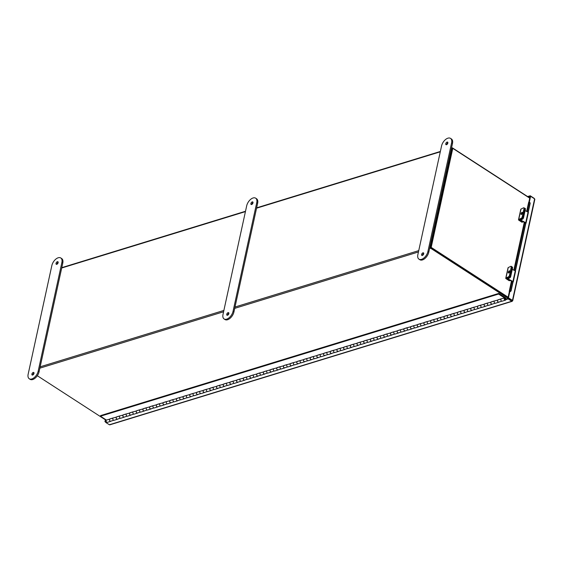 <?xml version="1.0" encoding="UTF-8"?>
<svg xmlns="http://www.w3.org/2000/svg" width="563" height="563" viewBox="0 0 563 563"><rect width="100%" height="100%" fill="white"/><g stroke="black" fill="none" stroke-linecap="round" stroke-linejoin="round"><path stroke-width="0.84" d="M451.498 148.041L452.096 147.858A0.844 0.584 72.9 0 1 452.504 147.928L529.776 197.958M529.727 198.169L452.779 148.343L452.279 148.498L430.681 247.544L508.044 297.63L430.772 247.6M508.1 298.376L430.632 248.227A0.844 0.584 72.9 0 1 430.209 247.115L451.42 148.386M33.604 373.318L33.956 373.543M37.32 375.725L106.182 420.308M452.307 148.548L430.709 247.439M452.096 147.858A0.844 0.584 72.9 0 0 451.758 148.287M505.504 300.156L502.161 301.184A1.316 0.901 -107.1 0 1 501.035 300.494A1.316 0.901 -107.1 0 1 501.021 298.953L504.364 297.926A1.316 0.901 72.9 0 0 504.378 299.467A1.316 0.901 72.9 0 0 505.504 300.156A1.316 0.901 72.9 0 0 506.06 299.073A1.316 0.901 72.9 0 0 505.37 297.757L498.677 293.429L100.601 415.6L100.467 416.219L106.4 420.061M497.819 299.959L501.133 298.918M504.364 297.926L504.772 298.453A0.605 0.415 72.9 0 0 505.293 299.474A0.605 0.415 72.9 0 0 505.229 298.376L498.544 294.048L100.467 416.219M113.093 418.013L109.778 419.055M119.778 415.958L116.464 417M126.471 413.904L123.156 414.952M133.164 411.849L129.849 412.897M139.849 409.794L136.535 410.842M146.542 407.746L143.227 408.787M153.235 405.691L149.92 406.739M159.92 403.636L156.605 404.684M166.613 401.581L163.298 402.629M173.305 399.533L169.991 400.575M179.991 397.478L176.676 398.52M186.684 395.423L183.369 396.472M193.376 393.368L190.062 394.417M200.062 391.32L196.747 392.362M206.755 389.265L203.44 390.307M213.447 387.21L210.133 388.259M220.14 385.155L216.818 386.204M226.826 383.1L223.511 384.149M233.518 381.052L230.204 382.094M240.211 378.998L236.889 380.046M246.897 376.943L243.582 377.991M253.589 374.888L250.275 375.936M260.282 372.84L256.96 373.881M266.968 370.785L263.653 371.826M273.66 368.73L270.346 369.778M280.353 366.675L277.031 367.723M287.039 364.62L283.724 365.668M293.731 362.572L290.417 363.614M300.424 360.517L297.109 361.566M307.109 358.462L303.795 359.511M313.802 356.407L310.487 357.456M320.495 354.359L317.18 355.401M327.18 352.304L323.866 353.346M333.873 350.249L330.558 351.298M340.566 348.194L337.251 349.243M347.251 346.146L343.937 347.188M353.944 344.092L350.629 345.133M360.637 342.037L357.322 343.085M367.322 339.982L364.008 341.03M374.015 337.927L370.7 338.975M380.708 335.879L377.393 336.92M387.393 333.824L384.079 334.872M394.086 331.769L390.771 332.817M400.779 329.714L397.464 330.762M407.464 327.666L404.15 328.708M414.157 325.611L410.842 326.653M420.85 323.556L417.535 324.605M427.542 321.501L424.22 322.55M434.228 319.453L430.913 320.495M440.92 317.398L437.606 318.44M447.613 315.343L444.291 316.392M454.299 313.288L450.984 314.337M460.991 311.233L457.677 312.282M467.684 309.186L464.362 310.227M474.37 307.131L471.055 308.172M481.062 305.076L477.748 306.124M487.755 303.021L484.433 304.069M494.441 300.973L491.126 302.014M499.128 302A1.316 0.901 -107.1 0 1 498.811 302.211L495.468 303.239A1.316 0.901 -107.1 0 1 494.342 302.549A1.316 0.901 -107.1 0 1 494.328 301.008L497.741 300.058M498.811 302.211A1.316 0.901 -107.1 0 1 497.685 301.522A1.316 0.901 -107.1 0 1 497.678 299.98M492.435 304.048A1.316 0.901 -107.1 0 1 492.125 304.266L488.775 305.294A1.316 0.901 -107.1 0 1 487.649 304.604A1.316 0.901 -107.1 0 1 487.635 303.056L491.049 302.113M492.125 304.266A1.316 0.901 -107.1 0 1 490.999 303.577A1.316 0.901 -107.1 0 1 490.985 302.028M485.749 306.103A1.316 0.901 -107.1 0 1 485.433 306.314L482.09 307.342A1.316 0.901 -107.1 0 1 480.957 306.652A1.316 0.901 -107.1 0 1 480.95 305.111L484.356 304.168M485.433 306.314A1.316 0.901 -107.1 0 1 484.307 305.632A1.316 0.901 -107.1 0 1 484.293 304.083M479.057 308.158A1.316 0.901 -107.1 0 1 478.74 308.369L475.397 309.397A1.316 0.901 -107.1 0 1 474.271 308.707A1.316 0.901 -107.1 0 1 474.257 307.166L477.663 306.223M478.74 308.369A1.316 0.901 -107.1 0 1 477.614 307.679A1.316 0.901 -107.1 0 1 477.6 306.138M472.364 310.213A1.316 0.901 -107.1 0 1 472.054 310.424L468.705 311.452A1.316 0.901 -107.1 0 1 467.579 310.762A1.316 0.901 -107.1 0 1 467.564 309.221L470.978 308.271M472.054 310.424A1.316 0.901 -107.1 0 1 470.921 309.734A1.316 0.901 -107.1 0 1 470.914 308.193M465.678 312.268A1.316 0.901 -107.1 0 1 465.362 312.479L462.019 313.507A1.316 0.901 -107.1 0 1 460.886 312.817A1.316 0.901 -107.1 0 1 460.879 311.269L464.285 310.326M465.362 312.479A1.316 0.901 -107.1 0 1 464.236 311.789A1.316 0.901 -107.1 0 1 464.222 310.241M458.986 314.316A1.316 0.901 -107.1 0 1 458.669 314.534L455.326 315.554A1.316 0.901 -107.1 0 1 454.2 314.872A1.316 0.901 -107.1 0 1 454.186 313.324L457.592 312.381M458.669 314.534A1.316 0.901 -107.1 0 1 457.543 313.844A1.316 0.901 -107.1 0 1 457.529 312.296M452.293 316.371A1.316 0.901 -107.1 0 1 451.983 316.582L448.634 317.609A1.316 0.901 -107.1 0 1 447.508 316.92A1.316 0.901 -107.1 0 1 447.494 315.379L450.907 314.435M451.983 316.582A1.316 0.901 -107.1 0 1 450.85 315.892A1.316 0.901 -107.1 0 1 450.843 314.351M445.607 318.426A1.316 0.901 -107.1 0 1 445.291 318.637L441.948 319.664A1.316 0.901 -107.1 0 1 440.815 318.975A1.316 0.901 -107.1 0 1 440.808 317.433L444.214 316.483M445.291 318.637A1.316 0.901 -107.1 0 1 444.165 317.947A1.316 0.901 -107.1 0 1 444.151 316.406M438.915 320.481A1.316 0.901 -107.1 0 1 438.598 320.692L435.255 321.719A1.316 0.901 -107.1 0 1 434.129 321.03A1.316 0.901 -107.1 0 1 434.115 319.481L437.521 318.538M438.598 320.692A1.316 0.901 -107.1 0 1 437.472 320.002A1.316 0.901 -107.1 0 1 437.458 318.461M432.222 322.529A1.316 0.901 -107.1 0 1 431.912 322.747L428.563 323.767A1.316 0.901 -107.1 0 1 427.437 323.085A1.316 0.901 -107.1 0 1 427.423 321.536L430.836 320.593M431.912 322.747A1.316 0.901 -107.1 0 1 430.779 322.057A1.316 0.901 -107.1 0 1 430.772 320.509M425.537 324.584A1.316 0.901 -107.1 0 1 425.22 324.795L421.877 325.822A1.316 0.901 -107.1 0 1 420.744 325.132A1.316 0.901 -107.1 0 1 420.737 323.591L424.143 322.648M425.22 324.795A1.316 0.901 -107.1 0 1 424.094 324.112A1.316 0.901 -107.1 0 1 424.08 322.564M418.844 326.639A1.316 0.901 -107.1 0 1 418.527 326.85L415.184 327.877A1.316 0.901 -107.1 0 1 414.058 327.187A1.316 0.901 -107.1 0 1 414.044 325.646L417.45 324.703M418.527 326.85A1.316 0.901 -107.1 0 1 417.401 326.16A1.316 0.901 -107.1 0 1 417.387 324.619M412.151 328.693A1.316 0.901 -107.1 0 1 411.842 328.905L408.492 329.932A1.316 0.901 -107.1 0 1 407.366 329.242A1.316 0.901 -107.1 0 1 407.352 327.701L410.765 326.751M411.842 328.905A1.316 0.901 -107.1 0 1 410.709 328.215A1.316 0.901 -107.1 0 1 410.701 326.674M405.466 330.748A1.316 0.901 -107.1 0 1 405.149 330.96L401.806 331.987A1.316 0.901 -107.1 0 1 400.673 331.297A1.316 0.901 -107.1 0 1 400.666 329.749L404.072 328.806M405.149 330.96A1.316 0.901 -107.1 0 1 404.023 330.27A1.316 0.901 -107.1 0 1 404.009 328.722M398.773 332.796A1.316 0.901 -107.1 0 1 398.456 333.007L395.113 334.035A1.316 0.901 -107.1 0 1 393.987 333.345A1.316 0.901 -107.1 0 1 393.973 331.804L397.379 330.861M398.456 333.007A1.316 0.901 -107.1 0 1 397.33 332.325A1.316 0.901 -107.1 0 1 397.316 330.777M392.08 334.851A1.316 0.901 -107.1 0 1 391.771 335.062L388.421 336.09A1.316 0.901 -107.1 0 1 387.295 335.4A1.316 0.901 -107.1 0 1 387.281 333.859L390.694 332.916M391.771 335.062A1.316 0.901 -107.1 0 1 390.638 334.373A1.316 0.901 -107.1 0 1 390.631 332.832M385.395 336.906A1.316 0.901 -107.1 0 1 385.078 337.117L381.735 338.145A1.316 0.901 -107.1 0 1 380.602 337.455A1.316 0.901 -107.1 0 1 380.595 335.914L384.001 334.964M385.078 337.117A1.316 0.901 -107.1 0 1 383.952 336.428A1.316 0.901 -107.1 0 1 383.938 334.886M378.702 338.961A1.316 0.901 -107.1 0 1 378.385 339.172L375.042 340.2A1.316 0.901 -107.1 0 1 373.916 339.51A1.316 0.901 -107.1 0 1 373.902 337.962L377.309 337.019M378.385 339.172A1.316 0.901 -107.1 0 1 377.259 338.483A1.316 0.901 -107.1 0 1 377.245 336.941M372.009 341.009A1.316 0.901 -107.1 0 1 371.7 341.227L368.35 342.248A1.316 0.901 -107.1 0 1 367.224 341.565A1.316 0.901 -107.1 0 1 367.21 340.017L370.623 339.074M371.7 341.227A1.316 0.901 -107.1 0 1 370.567 340.538A1.316 0.901 -107.1 0 1 370.56 338.989M365.324 343.064A1.316 0.901 -107.1 0 1 365.007 343.275L361.657 344.303A1.316 0.901 -107.1 0 1 360.531 343.613A1.316 0.901 -107.1 0 1 360.524 342.072L363.93 341.129M365.007 343.275A1.316 0.901 -107.1 0 1 363.881 342.586A1.316 0.901 -107.1 0 1 363.867 341.044M358.631 345.119A1.316 0.901 -107.1 0 1 358.314 345.33L354.971 346.358A1.316 0.901 -107.1 0 1 353.846 345.668A1.316 0.901 -107.1 0 1 353.831 344.127L357.238 343.184M358.314 345.33A1.316 0.901 -107.1 0 1 357.188 344.64A1.316 0.901 -107.1 0 1 357.174 343.099M351.938 347.174A1.316 0.901 -107.1 0 1 351.622 347.385L348.279 348.413A1.316 0.901 -107.1 0 1 347.153 347.723A1.316 0.901 -107.1 0 1 347.139 346.182L350.552 345.232M351.622 347.385A1.316 0.901 -107.1 0 1 350.496 346.695A1.316 0.901 -107.1 0 1 350.489 345.154M345.253 349.222A1.316 0.901 -107.1 0 1 344.936 349.44L341.586 350.467A1.316 0.901 -107.1 0 1 340.46 349.778A1.316 0.901 -107.1 0 1 340.453 348.23L343.859 347.287M344.936 349.44A1.316 0.901 -107.1 0 1 343.81 348.75A1.316 0.901 -107.1 0 1 343.796 347.202M338.56 351.277A1.316 0.901 -107.1 0 1 338.243 351.488L334.901 352.515A1.316 0.901 -107.1 0 1 333.775 351.826A1.316 0.901 -107.1 0 1 333.76 350.285L337.167 349.341M338.243 351.488A1.316 0.901 -107.1 0 1 337.117 350.805A1.316 0.901 -107.1 0 1 337.103 349.257M331.867 353.332A1.316 0.901 -107.1 0 1 331.551 353.543L328.208 354.57A1.316 0.901 -107.1 0 1 327.082 353.881A1.316 0.901 -107.1 0 1 327.068 352.339L330.481 351.396M331.551 353.543A1.316 0.901 -107.1 0 1 330.425 352.853A1.316 0.901 -107.1 0 1 330.418 351.312M325.175 355.387A1.316 0.901 -107.1 0 1 324.865 355.598L321.515 356.625A1.316 0.901 -107.1 0 1 320.389 355.936A1.316 0.901 -107.1 0 1 320.382 354.394L323.788 353.444M324.865 355.598A1.316 0.901 -107.1 0 1 323.739 354.908A1.316 0.901 -107.1 0 1 323.725 353.367M318.489 357.442A1.316 0.901 -107.1 0 1 318.172 357.653L314.83 358.68A1.316 0.901 -107.1 0 1 313.704 357.991A1.316 0.901 -107.1 0 1 313.69 356.442L317.096 355.499M318.172 357.653A1.316 0.901 -107.1 0 1 317.046 356.963A1.316 0.901 -107.1 0 1 317.032 355.415M311.796 359.49A1.316 0.901 -107.1 0 1 311.48 359.708L308.137 360.728A1.316 0.901 -107.1 0 1 307.011 360.046A1.316 0.901 -107.1 0 1 306.997 358.497L310.41 357.554M311.48 359.708A1.316 0.901 -107.1 0 1 310.354 359.018A1.316 0.901 -107.1 0 1 310.347 357.47M305.104 361.545A1.316 0.901 -107.1 0 1 304.794 361.756L301.444 362.783A1.316 0.901 -107.1 0 1 300.318 362.093A1.316 0.901 -107.1 0 1 300.311 360.552L303.717 359.609M304.794 361.756A1.316 0.901 -107.1 0 1 303.668 361.066A1.316 0.901 -107.1 0 1 303.654 359.525M298.418 363.599A1.316 0.901 -107.1 0 1 298.101 363.811L294.759 364.838A1.316 0.901 -107.1 0 1 293.633 364.148A1.316 0.901 -107.1 0 1 293.619 362.607L297.025 361.657M298.101 363.811A1.316 0.901 -107.1 0 1 296.975 363.121A1.316 0.901 -107.1 0 1 296.961 361.58M291.725 365.654A1.316 0.901 -107.1 0 1 291.409 365.866L288.066 366.893A1.316 0.901 -107.1 0 1 286.94 366.203A1.316 0.901 -107.1 0 1 286.926 364.655L290.339 363.712M291.409 365.866A1.316 0.901 -107.1 0 1 290.283 365.176A1.316 0.901 -107.1 0 1 290.269 363.635M285.033 367.702A1.316 0.901 -107.1 0 1 284.723 367.92L281.373 368.941A1.316 0.901 -107.1 0 1 280.247 368.258A1.316 0.901 -107.1 0 1 280.233 366.71L283.646 365.767M284.723 367.92A1.316 0.901 -107.1 0 1 283.59 367.231A1.316 0.901 -107.1 0 1 283.583 365.683M278.347 369.757A1.316 0.901 -107.1 0 1 278.031 369.968L274.688 370.996A1.316 0.901 -107.1 0 1 273.555 370.306A1.316 0.901 -107.1 0 1 273.548 368.765L276.954 367.822M278.031 369.968A1.316 0.901 -107.1 0 1 276.905 369.286A1.316 0.901 -107.1 0 1 276.89 367.738M271.655 371.812A1.316 0.901 -107.1 0 1 271.338 372.023L267.995 373.051A1.316 0.901 -107.1 0 1 266.869 372.361A1.316 0.901 -107.1 0 1 266.855 370.82L270.261 369.877M271.338 372.023A1.316 0.901 -107.1 0 1 270.212 371.334A1.316 0.901 -107.1 0 1 270.198 369.792M264.962 373.867A1.316 0.901 -107.1 0 1 264.652 374.078L261.302 375.106A1.316 0.901 -107.1 0 1 260.176 374.416A1.316 0.901 -107.1 0 1 260.162 372.875L263.575 371.925M264.652 374.078A1.316 0.901 -107.1 0 1 263.519 373.389A1.316 0.901 -107.1 0 1 263.512 371.847M258.276 375.915A1.316 0.901 -107.1 0 1 257.96 376.133L254.617 377.161A1.316 0.901 -107.1 0 1 253.484 376.471A1.316 0.901 -107.1 0 1 253.477 374.923L256.883 373.98M257.96 376.133A1.316 0.901 -107.1 0 1 256.834 375.444A1.316 0.901 -107.1 0 1 256.819 373.895M251.584 377.97A1.316 0.901 -107.1 0 1 251.267 378.181L247.924 379.209A1.316 0.901 -107.1 0 1 246.798 378.519A1.316 0.901 -107.1 0 1 246.784 376.978L250.19 376.035M251.267 378.181A1.316 0.901 -107.1 0 1 250.141 377.499A1.316 0.901 -107.1 0 1 250.127 375.95M244.891 380.025A1.316 0.901 -107.1 0 1 244.581 380.236L241.231 381.264A1.316 0.901 -107.1 0 1 240.105 380.574A1.316 0.901 -107.1 0 1 240.091 379.033L243.505 378.09M244.581 380.236A1.316 0.901 -107.1 0 1 243.448 379.546A1.316 0.901 -107.1 0 1 243.441 378.005M238.205 382.08A1.316 0.901 -107.1 0 1 237.889 382.291L234.546 383.319A1.316 0.901 -107.1 0 1 233.413 382.629A1.316 0.901 -107.1 0 1 233.406 381.088L236.812 380.138M237.889 382.291A1.316 0.901 -107.1 0 1 236.763 381.601A1.316 0.901 -107.1 0 1 236.749 380.06M231.513 384.135A1.316 0.901 -107.1 0 1 231.196 384.346L227.853 385.374A1.316 0.901 -107.1 0 1 226.727 384.684A1.316 0.901 -107.1 0 1 226.713 383.136L230.119 382.193M231.196 384.346A1.316 0.901 -107.1 0 1 230.07 383.656A1.316 0.901 -107.1 0 1 230.056 382.115M224.82 386.183A1.316 0.901 -107.1 0 1 224.51 386.401L221.16 387.421A1.316 0.901 -107.1 0 1 220.034 386.739A1.316 0.901 -107.1 0 1 220.02 385.191L223.434 384.248M224.51 386.401A1.316 0.901 -107.1 0 1 223.377 385.711A1.316 0.901 -107.1 0 1 223.37 384.163M218.134 388.238A1.316 0.901 -107.1 0 1 217.818 388.449L214.475 389.476A1.316 0.901 -107.1 0 1 213.342 388.787A1.316 0.901 -107.1 0 1 213.335 387.245L216.741 386.302M217.818 388.449A1.316 0.901 -107.1 0 1 216.692 387.759A1.316 0.901 -107.1 0 1 216.678 386.218M211.442 390.293A1.316 0.901 -107.1 0 1 211.125 390.504L207.782 391.531A1.316 0.901 -107.1 0 1 206.656 390.842A1.316 0.901 -107.1 0 1 206.642 389.3L210.048 388.357M211.125 390.504A1.316 0.901 -107.1 0 1 209.999 389.814A1.316 0.901 -107.1 0 1 209.985 388.273M204.749 392.348A1.316 0.901 -107.1 0 1 204.439 392.559L201.09 393.586A1.316 0.901 -107.1 0 1 199.964 392.897A1.316 0.901 -107.1 0 1 199.949 391.348L203.363 390.405M204.439 392.559A1.316 0.901 -107.1 0 1 203.306 391.869A1.316 0.901 -107.1 0 1 203.299 390.328M198.063 394.396A1.316 0.901 -107.1 0 1 197.747 394.614L194.404 395.641A1.316 0.901 -107.1 0 1 193.271 394.952A1.316 0.901 -107.1 0 1 193.264 393.403L196.67 392.46M197.747 394.614A1.316 0.901 -107.1 0 1 196.621 393.924A1.316 0.901 -107.1 0 1 196.607 392.376M191.371 396.451A1.316 0.901 -107.1 0 1 191.054 396.662L187.711 397.689A1.316 0.901 -107.1 0 1 186.585 396.999A1.316 0.901 -107.1 0 1 186.571 395.458L189.977 394.515M191.054 396.662A1.316 0.901 -107.1 0 1 189.928 395.979A1.316 0.901 -107.1 0 1 189.914 394.431M184.678 398.505A1.316 0.901 -107.1 0 1 184.368 398.717L181.019 399.744A1.316 0.901 -107.1 0 1 179.893 399.054A1.316 0.901 -107.1 0 1 179.879 397.513L183.292 396.57M184.368 398.717A1.316 0.901 -107.1 0 1 183.235 398.027A1.316 0.901 -107.1 0 1 183.228 396.486M177.992 400.56A1.316 0.901 -107.1 0 1 177.676 400.772L174.333 401.799A1.316 0.901 -107.1 0 1 173.2 401.109A1.316 0.901 -107.1 0 1 173.193 399.568L176.599 398.618M177.676 400.772A1.316 0.901 -107.1 0 1 176.55 400.082A1.316 0.901 -107.1 0 1 176.536 398.541M171.3 402.615A1.316 0.901 -107.1 0 1 170.983 402.826L167.64 403.854A1.316 0.901 -107.1 0 1 166.514 403.164A1.316 0.901 -107.1 0 1 166.5 401.616L169.906 400.673M170.983 402.826A1.316 0.901 -107.1 0 1 169.857 402.137A1.316 0.901 -107.1 0 1 169.843 400.589M164.607 404.663A1.316 0.901 -107.1 0 1 164.29 404.874L160.948 405.902A1.316 0.901 -107.1 0 1 159.822 405.219A1.316 0.901 -107.1 0 1 159.808 403.671L163.221 402.728M164.29 404.874A1.316 0.901 -107.1 0 1 163.164 404.192A1.316 0.901 -107.1 0 1 163.157 402.644M157.922 406.718A1.316 0.901 -107.1 0 1 157.605 406.929L154.255 407.957A1.316 0.901 -107.1 0 1 153.129 407.267A1.316 0.901 -107.1 0 1 153.122 405.726L156.528 404.783M157.605 406.929A1.316 0.901 -107.1 0 1 156.479 406.24A1.316 0.901 -107.1 0 1 156.465 404.698M151.229 408.773A1.316 0.901 -107.1 0 1 150.912 408.984L147.569 410.012A1.316 0.901 -107.1 0 1 146.443 409.322A1.316 0.901 -107.1 0 1 146.429 407.781L149.835 406.831M150.912 408.984A1.316 0.901 -107.1 0 1 149.786 408.295A1.316 0.901 -107.1 0 1 149.772 406.753M144.536 410.828A1.316 0.901 -107.1 0 1 144.219 411.039L140.877 412.067A1.316 0.901 -107.1 0 1 139.751 411.377A1.316 0.901 -107.1 0 1 139.737 409.829L143.15 408.886M144.219 411.039A1.316 0.901 -107.1 0 1 143.093 410.35A1.316 0.901 -107.1 0 1 143.086 408.808M137.844 412.876A1.316 0.901 -107.1 0 1 137.534 413.094L134.184 414.115A1.316 0.901 -107.1 0 1 133.058 413.432A1.316 0.901 -107.1 0 1 133.051 411.884L136.457 410.941M137.534 413.094A1.316 0.901 -107.1 0 1 136.408 412.405A1.316 0.901 -107.1 0 1 136.394 410.856M131.158 414.931A1.316 0.901 -107.1 0 1 130.841 415.142L127.498 416.17A1.316 0.901 -107.1 0 1 126.372 415.48A1.316 0.901 -107.1 0 1 126.358 413.939L129.764 412.996M130.841 415.142A1.316 0.901 -107.1 0 1 129.715 414.452A1.316 0.901 -107.1 0 1 129.701 412.911M124.465 416.986A1.316 0.901 -107.1 0 1 124.149 417.197L120.806 418.225A1.316 0.901 -107.1 0 1 119.68 417.535A1.316 0.901 -107.1 0 1 119.666 415.994L123.079 415.051M124.149 417.197A1.316 0.901 -107.1 0 1 123.023 416.507A1.316 0.901 -107.1 0 1 123.016 414.966M117.773 419.041A1.316 0.901 -107.1 0 1 117.463 419.252L114.113 420.28A1.316 0.901 -107.1 0 1 112.987 419.59A1.316 0.901 -107.1 0 1 112.98 418.049L116.386 417.099M117.463 419.252A1.316 0.901 -107.1 0 1 116.337 418.562A1.316 0.901 -107.1 0 1 116.323 417.021M498.677 293.429L498.544 294.048M111.087 421.089A1.316 0.901 -107.1 0 1 110.77 421.307L107.427 422.334A1.316 0.901 -107.1 0 1 106.301 421.645A1.316 0.901 -107.1 0 1 106.287 420.097L109.694 419.154M110.77 421.307A1.316 0.901 -107.1 0 1 109.644 420.617A1.316 0.901 -107.1 0 1 109.63 419.069M501.781 301.184L498.783 302.106A1.203 0.83 -107.1 0 1 497.861 301.662A1.203 0.83 -107.1 0 1 497.593 300.41A1.203 0.83 -107.1 0 1 498.072 299.805L501.077 298.883M495.088 303.239L492.09 304.161A1.203 0.83 -107.1 0 1 491.175 303.717A1.203 0.83 -107.1 0 1 490.901 302.465A1.203 0.83 -107.1 0 1 491.386 301.852L494.384 300.931M488.395 305.294L485.397 306.209A1.203 0.83 -107.1 0 1 484.483 305.772A1.203 0.83 -107.1 0 1 484.208 304.52A1.203 0.83 -107.1 0 1 484.694 303.907L487.699 302.985M481.71 307.342L478.712 308.264A1.203 0.83 -107.1 0 1 477.79 307.827A1.203 0.83 -107.1 0 1 477.523 306.575A1.203 0.83 -107.1 0 1 478.001 305.962L481.006 305.04M475.017 309.397L472.019 310.319A1.203 0.83 -107.1 0 1 471.104 309.882A1.203 0.83 -107.1 0 1 470.83 308.623A1.203 0.83 -107.1 0 1 471.315 308.017L474.313 307.095M468.325 311.452L465.327 312.374A1.203 0.83 -107.1 0 1 464.412 311.93A1.203 0.83 -107.1 0 1 464.137 310.677A1.203 0.83 -107.1 0 1 464.623 310.072L467.628 309.15M461.639 313.507L458.641 314.421A1.203 0.83 -107.1 0 1 457.719 313.985A1.203 0.83 -107.1 0 1 457.452 312.732A1.203 0.83 -107.1 0 1 457.93 312.12L460.935 311.198M454.946 315.554L451.948 316.476A1.203 0.83 -107.1 0 1 451.033 316.04A1.203 0.83 -107.1 0 1 450.759 314.787A1.203 0.83 -107.1 0 1 451.245 314.175L454.242 313.253M448.254 317.609L445.256 318.531A1.203 0.83 -107.1 0 1 444.341 318.095A1.203 0.83 -107.1 0 1 444.066 316.835A1.203 0.83 -107.1 0 1 444.552 316.23L447.557 315.308M441.568 319.664L438.57 320.586A1.203 0.83 -107.1 0 1 437.648 320.143A1.203 0.83 -107.1 0 1 437.381 318.89A1.203 0.83 -107.1 0 1 437.859 318.285L440.864 317.363M434.875 321.719L431.877 322.641A1.203 0.83 -107.1 0 1 430.962 322.198A1.203 0.83 -107.1 0 1 430.688 320.945A1.203 0.83 -107.1 0 1 431.174 320.333L434.172 319.411M428.183 323.774L425.185 324.689A1.203 0.83 -107.1 0 1 424.27 324.253A1.203 0.83 -107.1 0 1 423.995 323A1.203 0.83 -107.1 0 1 424.481 322.388L427.486 321.466M421.497 325.822L418.499 326.744A1.203 0.83 -107.1 0 1 417.577 326.308A1.203 0.83 -107.1 0 1 417.31 325.055A1.203 0.83 -107.1 0 1 417.788 324.443L420.793 323.521M414.804 327.877L411.806 328.799A1.203 0.83 -107.1 0 1 410.891 328.363A1.203 0.83 -107.1 0 1 410.617 327.103A1.203 0.83 -107.1 0 1 411.103 326.498L414.101 325.576M408.112 329.932L405.114 330.854A1.203 0.83 -107.1 0 1 404.199 330.411A1.203 0.83 -107.1 0 1 403.924 329.158A1.203 0.83 -107.1 0 1 404.41 328.546L407.415 327.624M401.426 331.987L398.428 332.902A1.203 0.83 -107.1 0 1 397.506 332.466A1.203 0.83 -107.1 0 1 397.239 331.213A1.203 0.83 -107.1 0 1 397.717 330.601L400.722 329.679M394.733 334.035L391.735 334.957A1.203 0.83 -107.1 0 1 390.821 334.521A1.203 0.83 -107.1 0 1 390.546 333.268A1.203 0.83 -107.1 0 1 391.025 332.656L394.03 331.734M388.041 336.09L385.043 337.012A1.203 0.83 -107.1 0 1 384.128 336.575A1.203 0.83 -107.1 0 1 383.853 335.316A1.203 0.83 -107.1 0 1 384.339 334.711L387.344 333.789M381.355 338.145L378.357 339.067A1.203 0.83 -107.1 0 1 377.435 338.623A1.203 0.83 -107.1 0 1 377.168 337.371A1.203 0.83 -107.1 0 1 377.646 336.765L380.651 335.844M374.662 340.2L371.664 341.122A1.203 0.83 -107.1 0 1 370.75 340.678A1.203 0.83 -107.1 0 1 370.475 339.426A1.203 0.83 -107.1 0 1 370.954 338.813L373.959 337.891M367.97 342.255L364.972 343.17A1.203 0.83 -107.1 0 1 364.057 342.733A1.203 0.83 -107.1 0 1 363.782 341.481A1.203 0.83 -107.1 0 1 364.268 340.868L367.273 339.946M361.284 344.303L358.286 345.225A1.203 0.83 -107.1 0 1 357.364 344.788A1.203 0.83 -107.1 0 1 357.097 343.536A1.203 0.83 -107.1 0 1 357.575 342.923L360.58 342.001M354.591 346.358L351.594 347.28A1.203 0.83 -107.1 0 1 350.679 346.836A1.203 0.83 -107.1 0 1 350.404 345.583A1.203 0.83 -107.1 0 1 350.883 344.978L353.888 344.056M347.899 348.413L344.901 349.334A1.203 0.83 -107.1 0 1 343.986 348.891A1.203 0.83 -107.1 0 1 343.712 347.638A1.203 0.83 -107.1 0 1 344.197 347.026L347.195 346.104M341.213 350.467L338.208 351.382A1.203 0.83 -107.1 0 1 337.293 350.946A1.203 0.83 -107.1 0 1 337.019 349.693A1.203 0.83 -107.1 0 1 337.504 349.081L340.509 348.159M334.521 352.515L331.523 353.437A1.203 0.83 -107.1 0 1 330.601 353.001A1.203 0.83 -107.1 0 1 330.333 351.748A1.203 0.83 -107.1 0 1 330.812 351.136L333.817 350.214M327.828 354.57L324.83 355.492A1.203 0.83 -107.1 0 1 323.915 355.056A1.203 0.83 -107.1 0 1 323.641 353.796A1.203 0.83 -107.1 0 1 324.126 353.191L327.124 352.269M321.135 356.625L318.137 357.547A1.203 0.83 -107.1 0 1 317.222 357.104A1.203 0.83 -107.1 0 1 316.948 355.851A1.203 0.83 -107.1 0 1 317.433 355.239L320.438 354.324M314.45 358.68L311.452 359.595A1.203 0.83 -107.1 0 1 310.53 359.159A1.203 0.83 -107.1 0 1 310.262 357.906A1.203 0.83 -107.1 0 1 310.741 357.294L313.746 356.372M307.757 360.728L304.759 361.65A1.203 0.83 -107.1 0 1 303.844 361.214A1.203 0.83 -107.1 0 1 303.57 359.961A1.203 0.83 -107.1 0 1 304.055 359.349L307.053 358.427M301.064 362.783L298.066 363.705A1.203 0.83 -107.1 0 1 297.151 363.269A1.203 0.83 -107.1 0 1 296.877 362.009A1.203 0.83 -107.1 0 1 297.363 361.404L300.368 360.482M294.379 364.838L291.381 365.76A1.203 0.83 -107.1 0 1 290.459 365.317A1.203 0.83 -107.1 0 1 290.191 364.064A1.203 0.83 -107.1 0 1 290.67 363.459L293.675 362.537M287.686 366.893L284.688 367.815A1.203 0.83 -107.1 0 1 283.773 367.372A1.203 0.83 -107.1 0 1 283.499 366.119A1.203 0.83 -107.1 0 1 283.984 365.507L286.982 364.585M280.993 368.948L277.995 369.863A1.203 0.83 -107.1 0 1 277.08 369.427A1.203 0.83 -107.1 0 1 276.806 368.174A1.203 0.83 -107.1 0 1 277.292 367.562L280.297 366.64M274.308 370.996L271.31 371.918A1.203 0.83 -107.1 0 1 270.388 371.481A1.203 0.83 -107.1 0 1 270.12 370.229A1.203 0.83 -107.1 0 1 270.599 369.617L273.604 368.695M267.615 373.051L264.617 373.973A1.203 0.83 -107.1 0 1 263.702 373.529A1.203 0.83 -107.1 0 1 263.428 372.277A1.203 0.83 -107.1 0 1 263.913 371.671L266.911 370.75M260.922 375.106L257.924 376.028A1.203 0.83 -107.1 0 1 257.01 375.584A1.203 0.83 -107.1 0 1 256.735 374.332A1.203 0.83 -107.1 0 1 257.221 373.719L260.226 372.797M254.237 377.161L251.239 378.076A1.203 0.83 -107.1 0 1 250.317 377.639A1.203 0.83 -107.1 0 1 250.049 376.387A1.203 0.83 -107.1 0 1 250.528 375.774L253.533 374.852M247.544 379.209L244.546 380.131A1.203 0.83 -107.1 0 1 243.631 379.694A1.203 0.83 -107.1 0 1 243.357 378.442A1.203 0.83 -107.1 0 1 243.842 377.829L246.84 376.907M240.851 381.264L237.853 382.186A1.203 0.83 -107.1 0 1 236.939 381.749A1.203 0.83 -107.1 0 1 236.664 380.489A1.203 0.83 -107.1 0 1 237.15 379.884L240.155 378.962M234.166 383.319L231.168 384.24A1.203 0.83 -107.1 0 1 230.246 383.797A1.203 0.83 -107.1 0 1 229.978 382.544A1.203 0.83 -107.1 0 1 230.457 381.939L233.462 381.017M227.473 385.374L224.475 386.288A1.203 0.83 -107.1 0 1 223.56 385.852A1.203 0.83 -107.1 0 1 223.286 384.599A1.203 0.83 -107.1 0 1 223.771 383.987L226.769 383.065M220.78 387.428L217.782 388.343A1.203 0.83 -107.1 0 1 216.868 387.907A1.203 0.83 -107.1 0 1 216.593 386.654A1.203 0.83 -107.1 0 1 217.079 386.042L220.084 385.12M214.095 389.476L211.097 390.398A1.203 0.83 -107.1 0 1 210.175 389.962A1.203 0.83 -107.1 0 1 209.908 388.709A1.203 0.83 -107.1 0 1 210.386 388.097L213.391 387.175M207.402 391.531L204.404 392.453A1.203 0.83 -107.1 0 1 203.489 392.01A1.203 0.83 -107.1 0 1 203.215 390.757A1.203 0.83 -107.1 0 1 203.7 390.152L206.698 389.23M200.709 393.586L197.712 394.508A1.203 0.83 -107.1 0 1 196.797 394.065A1.203 0.83 -107.1 0 1 196.522 392.812A1.203 0.83 -107.1 0 1 197.008 392.2L200.013 391.278M194.024 395.641L191.026 396.556A1.203 0.83 -107.1 0 1 190.104 396.12A1.203 0.83 -107.1 0 1 189.837 394.867A1.203 0.83 -107.1 0 1 190.315 394.255L193.32 393.333M187.331 397.689L184.333 398.611A1.203 0.83 -107.1 0 1 183.418 398.175A1.203 0.83 -107.1 0 1 183.144 396.922A1.203 0.83 -107.1 0 1 183.622 396.31L186.627 395.388M180.639 399.744L177.641 400.666A1.203 0.83 -107.1 0 1 176.726 400.23A1.203 0.83 -107.1 0 1 176.451 398.97A1.203 0.83 -107.1 0 1 176.937 398.365L179.942 397.443M173.953 401.799L170.955 402.721A1.203 0.83 -107.1 0 1 170.033 402.278A1.203 0.83 -107.1 0 1 169.766 401.025A1.203 0.83 -107.1 0 1 170.244 400.413L173.249 399.498M167.26 403.854L164.262 404.769A1.203 0.83 -107.1 0 1 163.347 404.333A1.203 0.83 -107.1 0 1 163.073 403.08A1.203 0.83 -107.1 0 1 163.552 402.468L166.557 401.546M160.568 405.902L157.57 406.824A1.203 0.83 -107.1 0 1 156.655 406.387A1.203 0.83 -107.1 0 1 156.38 405.135A1.203 0.83 -107.1 0 1 156.866 404.523L159.871 403.601M153.882 407.957L150.884 408.879A1.203 0.83 -107.1 0 1 149.962 408.442A1.203 0.83 -107.1 0 1 149.688 407.183A1.203 0.83 -107.1 0 1 150.173 406.577L153.178 405.656M147.189 410.012L144.191 410.934A1.203 0.83 -107.1 0 1 143.276 410.49A1.203 0.83 -107.1 0 1 143.002 409.238A1.203 0.83 -107.1 0 1 143.481 408.632L146.486 407.711M140.497 412.067L137.499 412.989A1.203 0.83 -107.1 0 1 136.584 412.545A1.203 0.83 -107.1 0 1 136.309 411.293A1.203 0.83 -107.1 0 1 136.795 410.68L139.793 409.758M133.804 414.122L130.806 415.037A1.203 0.83 -107.1 0 1 129.891 414.6A1.203 0.83 -107.1 0 1 129.617 413.348A1.203 0.83 -107.1 0 1 130.102 412.735L133.107 411.813M127.118 416.17L124.12 417.092A1.203 0.83 -107.1 0 1 123.198 416.655A1.203 0.83 -107.1 0 1 122.931 415.403A1.203 0.83 -107.1 0 1 123.41 414.79L126.415 413.868M120.426 418.225L117.428 419.146A1.203 0.83 -107.1 0 1 116.513 418.703A1.203 0.83 -107.1 0 1 116.238 417.45A1.203 0.83 -107.1 0 1 116.724 416.845L119.722 415.923M113.036 417.971L110.031 418.893A1.203 0.83 72.9 0 0 109.546 419.505A1.203 0.83 72.9 0 0 109.82 420.758A1.203 0.83 72.9 0 0 110.735 421.201L113.733 420.28M511.457 281.113L509.212 291.423A0.809 0.373 -167.7 0 1 509.796 291.191L509.839 291.198A0.964 0.802 -27.1 0 0 510.937 290.395L511.12 290.754A0.964 0.802 152.9 0 1 510.022 291.55L509.339 291.697L507.967 297.968L512.492 300.916L512.478 300.41L508.466 297.813L507.967 297.968M509.839 291.543L508.466 297.813M527.608 196.557L530.212 195.755L534.217 198.352L534.604 199.478L534.618 198.866L530.606 196.276L529.319 202.194M530.606 196.276L530.107 196.424L528.847 202.23M528.221 196.951L530.135 196.417M530.212 195.755L530.072 196.381M105.816 422.215L104.957 421.652L105.365 419.78M105.928 421.807L105.457 421.504L105.774 420.04M104.957 421.652L105.457 421.504M512.492 300.916L511.781 301.261L512.492 300.916L512.478 300.41L511.978 300.558M110.151 424.403L109.363 424.762L105.767 422.44L106.323 421.687M506.003 299.6L508.185 298.932L511.781 301.261L511.901 300.621M508.185 298.932L508.326 298.306L511.992 300.593M106.703 422.151L105.767 422.44M508.326 298.306L506.06 299.002M528.748 202.694A0.809 0.373 12.3 0 1 528.622 202.42A0.809 0.373 12.3 0 1 529.199 202.187L529.248 202.194A0.964 0.802 -27.1 0 1 529.924 202.589L530.107 202.947A0.964 0.802 152.9 0 1 530.163 203.426L529.98 203.067A0.964 0.802 -27.1 0 0 529.924 202.589M510.937 290.395L512.879 281.493M515.194 270.866L525.694 222.73M528.01 212.103L529.98 203.067M511.12 290.754L513.118 281.584M515.426 271.007L525.933 222.821M528.235 212.244L530.163 203.426M521.788 214.2A1.203 0.542 117.3 0 1 521.795 214.144A1.203 0.542 117.3 0 1 522.401 213.011M522.394 213.06A1.203 0.542 -62.7 0 0 522.246 212.328A1.203 0.542 -62.7 0 0 521.549 212.652A1.203 0.542 -62.7 0 0 521 213.736A1.203 0.542 -62.7 0 0 521.141 214.468A1.203 0.542 -62.7 0 0 521.838 214.137A1.203 0.542 -62.7 0 0 522.394 213.06M522.211 216.882L524.033 208.528A1.203 0.542 -62.7 0 0 523.886 207.796A1.203 0.542 -62.7 0 0 523.562 207.817L520.993 209.07A1.091 0.5 12.3 0 0 520.796 209.288L518.516 219.732A1.091 0.5 -167.7 0 1 518.713 219.521L521.289 218.268A1.203 0.542 -62.7 0 0 522.211 216.882L523.006 217.297A1.203 0.542 117.3 0 1 522.084 218.676L519.494 219.95L522.668 222.026L522.767 221.569M518.516 219.732A1.091 0.5 -167.7 0 0 518.826 220.196L521.971 222.237L522.668 222.026M523.886 207.796L524.688 208.204A1.203 0.542 117.3 0 1 524.829 208.936A1.203 0.542 -62.7 0 0 524.688 208.204A1.203 0.542 -62.7 0 0 524.357 208.233M523.006 217.297L524.829 208.936L524.033 208.528M525.828 223.293A0.802 0.366 -167.7 0 0 526.074 223.096A0.802 0.366 -167.7 0 0 525.751 222.702L520.712 220.098L522.619 219.098L522.056 218.803L520.128 219.746A0.802 0.366 -167.7 0 0 519.98 219.901A0.802 0.366 -167.7 0 0 520.296 220.295L525.342 222.899M525.751 222.702L528.059 212.131L525.096 210.597M522.056 218.803A1.203 0.542 -62.7 0 0 522.978 217.424L524.829 208.936L525.392 209.232A1.203 0.542 117.3 0 0 525.251 208.5L524.688 208.204M522.978 217.424L523.541 217.712L525.392 209.232M523.541 217.712A1.203 0.542 117.3 0 1 522.619 219.098M528.059 212.131A0.802 0.366 12.3 0 1 528.375 212.525L526.074 223.096M509.029 272.703A1.203 0.542 117.3 0 1 509.043 272.654A1.203 0.542 117.3 0 1 509.649 271.514M509.635 271.563A1.203 0.542 -62.7 0 0 509.494 270.831A1.203 0.542 -62.7 0 0 508.797 271.162A1.203 0.542 -62.7 0 0 508.248 272.239A1.203 0.542 -62.7 0 0 508.389 272.971A1.203 0.542 -62.7 0 0 509.086 272.647A1.203 0.542 -62.7 0 0 509.635 271.563M506.763 278.488L507.172 278.755M508.248 279.452L509.958 280.332M506.756 278.432L509.325 277.186L508.53 276.771L505.954 278.023A1.091 0.5 -167.7 0 0 505.757 278.242A1.091 0.5 -167.7 0 0 506.067 278.699L509.219 280.74L509.916 280.529M505.757 278.242L508.037 267.791A1.091 0.5 12.3 0 1 508.234 267.573L510.81 266.327A1.203 0.542 -62.7 0 1 511.134 266.299L511.929 266.714A1.203 0.542 117.3 0 1 512.07 267.446L511.274 267.031A1.203 0.542 -62.7 0 0 511.134 266.299M508.53 276.771A1.203 0.542 -62.7 0 0 509.452 275.391L511.274 267.031M509.452 275.391L510.247 275.8L512.07 267.446M510.247 275.8A1.203 0.542 117.3 0 1 509.325 277.186M513.02 282.049A0.802 0.366 -167.7 0 0 513.259 281.859A0.802 0.366 -167.7 0 0 512.942 281.465L507.896 278.854L509.811 277.862L509.241 277.566L507.312 278.502A0.802 0.366 -167.7 0 0 507.164 278.664A0.802 0.366 -167.7 0 0 507.488 279.058L512.527 281.662M512.942 281.465L515.244 270.894L512.281 269.36M509.241 277.566A1.203 0.542 -62.7 0 0 510.162 276.18L512.013 267.699L512.583 267.995A1.203 0.542 117.3 0 0 512.436 267.263L512.105 267.087M510.162 276.18L510.732 276.475L512.583 267.995M510.732 276.475A1.203 0.542 117.3 0 1 509.811 277.862M515.244 270.894A0.802 0.366 12.3 0 1 515.567 271.289L513.259 281.859M452.779 148.343L431.188 247.389L508.136 297.215M430.681 247.544L431.188 247.389M58.172 262.309A1.506 0.844 -57.1 0 0 56.898 264.265M57.37 261.689A1.506 0.844 -57.1 0 0 56.166 262.921A1.506 0.844 -57.1 0 0 56.265 264.265A1.506 0.844 -57.1 0 0 56.8 264.307A1.506 0.844 -57.1 0 0 58.003 263.069A1.506 0.844 -57.1 0 0 57.905 261.732A1.506 0.844 -57.1 0 0 57.37 261.689M32.753 375.007A1.506 0.844 122.9 0 1 34.026 373.051M32.654 375.049A1.506 0.844 122.9 0 1 32.119 375A1.506 0.844 122.9 0 1 32.021 373.663A1.506 0.844 122.9 0 1 33.224 372.432A1.506 0.844 122.9 0 1 33.759 372.474A1.506 0.844 122.9 0 1 33.857 373.811A1.506 0.844 122.9 0 1 32.654 375.049M51.838 265.581A7.228 4.061 122.9 0 1 58.221 257.77A7.228 4.061 122.9 0 1 60.783 257.974A7.228 4.061 122.9 0 1 61.874 262.499L38.185 371.151A7.228 4.061 122.9 0 1 34.329 377.499A7.228 4.061 122.9 0 1 29.241 378.758A7.228 4.061 122.9 0 1 28.15 374.233L51.838 265.581M60.783 257.974L61.684 258.558A7.228 4.061 122.9 0 1 62.775 263.083L39.086 371.735A7.228 4.061 122.9 0 1 35.223 378.083A7.228 4.061 122.9 0 1 30.142 379.342L29.241 378.758M447.085 142.08A1.506 0.844 122.9 0 1 447.62 142.122A1.506 0.844 122.9 0 1 447.719 143.459A1.506 0.844 122.9 0 1 446.515 144.698A1.506 0.844 122.9 0 1 445.98 144.656A1.506 0.844 122.9 0 1 445.882 143.319A1.506 0.844 122.9 0 1 447.085 142.08M422.37 255.44A1.506 0.844 -57.1 0 0 423.573 254.202A1.506 0.844 -57.1 0 0 423.475 252.864A1.506 0.844 -57.1 0 0 422.94 252.822A1.506 0.844 -57.1 0 0 421.736 254.061A1.506 0.844 -57.1 0 0 421.835 255.398A1.506 0.844 -57.1 0 0 422.37 255.44M418.956 259.149L419.857 259.733A7.228 4.061 -57.1 0 0 424.938 258.473A7.228 4.061 -57.1 0 0 428.802 252.125L452.49 143.474A7.228 4.061 -57.1 0 0 451.399 138.948L450.499 138.364A7.228 4.061 -57.1 0 0 447.937 138.167A7.228 4.061 -57.1 0 0 441.554 145.972L417.866 254.624A7.228 4.061 -57.1 0 0 418.956 259.149A7.228 4.061 -57.1 0 0 424.045 257.889A7.228 4.061 -57.1 0 0 427.901 251.548L451.589 142.896A7.228 4.061 -57.1 0 0 450.499 138.364M423.742 253.441A1.506 0.844 -57.1 0 0 422.468 255.405M446.614 144.663A1.506 0.844 122.9 0 1 447.888 142.699M253.026 202.504A1.506 0.844 -57.1 0 0 251.76 204.468M252.231 201.885A1.506 0.844 -57.1 0 0 251.028 203.116A1.506 0.844 -57.1 0 0 251.126 204.46A1.506 0.844 -57.1 0 0 251.661 204.503A1.506 0.844 -57.1 0 0 252.864 203.264A1.506 0.844 -57.1 0 0 252.766 201.927A1.506 0.844 -57.1 0 0 252.231 201.885M227.614 315.203A1.506 0.844 122.9 0 1 228.881 313.246M227.515 315.245A1.506 0.844 122.9 0 1 226.98 315.203A1.506 0.844 122.9 0 1 226.882 313.858A1.506 0.844 122.9 0 1 228.085 312.627A1.506 0.844 122.9 0 1 228.62 312.669A1.506 0.844 122.9 0 1 228.719 314.006A1.506 0.844 122.9 0 1 227.515 315.245M246.7 205.776A7.228 4.061 122.9 0 1 253.083 197.972A7.228 4.061 122.9 0 1 255.644 198.169A7.228 4.061 122.9 0 1 256.735 202.694L233.047 311.346A7.228 4.061 122.9 0 1 229.183 317.694A7.228 4.061 122.9 0 1 224.095 318.954A7.228 4.061 122.9 0 1 223.004 314.428L246.7 205.776M255.644 198.169L256.545 198.753A7.228 4.061 122.9 0 1 257.636 203.278L233.941 311.93A7.228 4.061 122.9 0 1 230.084 318.278A7.228 4.061 122.9 0 1 224.996 319.538L224.095 318.954M39.867 368.16L223.588 311.768M234.722 308.355L418.443 251.964M429.583 248.55L430.632 248.227M440.287 151.806L256.559 208.19M245.426 211.611L61.705 267.995M40.156 366.823L223.877 310.438M235.017 307.018L418.738 250.634M505.229 298.376L504.73 298.531M534.618 198.866L512.478 300.41M511.781 301.261L109.363 424.762M509.796 291.191L511.943 281.359M514.329 270.416L524.751 222.596M527.137 211.653L529.199 202.187M510.022 291.55L509.839 291.198M518.713 219.521L520.993 209.07M522.084 218.676L521.289 218.268M505.954 278.023L508.234 267.573M507.312 278.502L507.397 278.122M61.874 262.499L62.775 263.083M38.185 371.151L39.086 371.735M452.49 143.474L451.589 142.896M428.802 252.125L427.901 251.548M256.735 202.694L257.636 203.278M233.047 311.346L233.941 311.93M61.782 267.65L245.503 211.259M256.637 207.846L440.357 151.461M512.724 300.741L534.85 199.253M109.785 424.833L512.175 301.339M528.622 202.42L526.658 211.406M524.273 222.35L513.843 270.17M507.27 278.185L507.164 278.664"/></g></svg>
